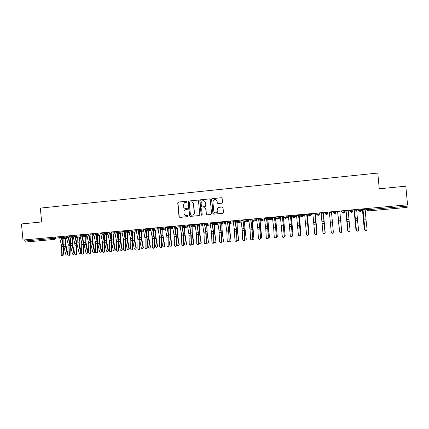 <?xml version="1.0" encoding="UTF-8"?>
<svg xmlns="http://www.w3.org/2000/svg" width="429" height="429" viewBox="0 0 429 429"><rect width="100%" height="100%" fill="white"/><g stroke="black" fill="none" stroke-linecap="round" stroke-linejoin="round"><path stroke-width="0.64" d="M186.883 201.732L186.309 201.249L178.4 202.043L177.729 202.885L179.038 216.699L179.853 217.396L187.768 216.645L188.24 216.055L187.666 215.567L186.636 215.664C185.178 215.653 184.304 214.913 184.02 213.433L183.907 212.28C183.864 211.1 184.363 210.258 185.392 209.754L187.232 209.449L187.564 208.896L186.99 208.408L185.961 208.51C184.502 208.499 183.628 207.759 183.344 206.285L183.231 205.126L184.459 202.724L186.61 202.263L186.883 201.732M221.814 203.223L222.512 202.37L222.136 198.429L221.3 197.721L212.28 198.632L211.588 199.485L212.913 213.476L213.749 214.184L222.844 213.315L223.466 212.473L223.016 207.711L222.174 207.009L218.179 207.405L217.616 208.237L217.835 210.591C217.852 211.754 217.315 212.5 216.227 212.832C214.865 212.961 214.044 212.344 213.755 210.988L212.881 201.769L214.189 199.614C215.674 199.276 216.597 199.86 216.967 201.362L217.112 202.901L217.948 203.603L221.814 203.223M21.45 223.949L22.989 240.042L407.55 204.799L405.813 186.186L379.257 188.792L377.788 173.048L40.331 208.108L41.656 221.965L21.45 223.949M198.482 200.804L197.656 200.107L188.513 201.088L188.122 201.844L189.436 215.712L190.256 216.409L199.217 215.556L199.801 214.725L198.482 200.804M200.482 199.817L209.422 198.917L210.258 199.619L211.577 213.604L210.891 214.452L207.057 214.816L206.226 214.114L205.689 208.451L204.858 207.754L202.161 208.033L201.641 208.848L202.198 214.731L201.786 215.31L201.142 214.832L199.801 200.67L200.482 199.817L209.422 198.917M24.7 239.886L24.807 241.007L54.242 238.326L54.134 237.189M54.848 239.371L25.477 242.036L24.807 241.007M407.067 204.842L407.148 207.4L368.919 210.87L407.148 207.4M60.998 236.556L61.717 238.744L66.618 238.111M60.414 236.61L60.521 237.736L61.717 238.744L62.602 237.548L66.366 237.076M67.862 235.929L68.57 238.122L73.434 237.489M74.769 235.296L75.466 237.5L80.287 236.862M74.169 235.349L74.276 236.481L75.466 237.5L76.367 236.293L80.046 235.821M81.714 234.658L82.4 236.867L87.178 236.234M81.21 235.859L82.4 236.867L83.301 235.66L86.937 235.194M89.388 236.234L94.107 235.601L89.371 236.234L90.283 235.022L93.871 234.556M88.696 234.019L90.675 241.902L90.873 236.036M95.721 233.376L96.38 235.601L101.078 234.963L96.386 235.601L97.297 234.384L100.842 233.918M102.778 232.727L103.432 234.963L108.081 234.325L103.432 234.963L104.349 233.741L107.851 233.279M109.883 232.078L110.521 234.32L115.128 233.682L110.553 234.314L111.443 233.092L114.897 232.631M110.553 234.314L109.325 233.296L111.443 233.092L111.336 231.944M117.675 233.666L122.206 233.033L117.707 233.66L118.581 232.443L121.986 231.982M117.02 231.424L117.707 233.66L116.457 232.647M124.844 233.017L129.333 232.384M124.201 230.764L124.818 233.022L125.751 231.789L129.113 231.333M132.057 232.362L136.492 231.724M131.424 230.105L132.025 232.368L132.969 231.129L136.277 230.673M138.685 229.44L139.275 231.708L143.694 231.065M138.09 230.748L139.275 231.708L140.224 230.47L143.484 230.014M145.989 228.77L146.562 231.049L150.938 230.4M147.41 228.641L147.517 229.805C147.104 229.923 148.461 229.499 146.562 231.049L147.517 229.805L150.735 229.349M153.33 228.094L153.898 230.384L158.221 229.735M152.574 228.164L152.686 229.333L153.443 229.279L154.842 229.134L154.735 227.965L154.853 229.134L153.898 230.384L154.858 229.134L158.022 228.678M161.325 229.703L165.546 229.059M160.719 227.418L161.272 229.713L162.237 228.459L165.353 228.008M168.747 229.027L172.914 228.384M168.147 226.737L168.688 229.038L169.659 227.783L172.721 227.327M176.217 228.351L180.319 227.702M175.617 226.051L176.142 228.362L177.123 227.102L180.132 226.646M183.725 227.67L187.773 227.016M183.135 225.364L183.644 227.681L184.631 226.421L187.591 225.965M191.275 226.984L195.265 226.324M190.691 224.673L191.189 227L192.181 225.729L195.088 225.273M198.874 226.292L202.799 225.627M198.295 223.976L198.777 226.308L199.775 225.037L202.627 224.576M206.521 225.595L210.376 224.925M205.941 223.273L206.408 225.616L207.411 224.34L210.21 223.879M213.985 241.232L214.189 242.128C215.101 242.889 215.69 242.728 215.948 241.656L214.607 233.14L214.205 224.898L218.002 224.217M213.631 222.571L214.087 224.919L215.095 223.638L217.835 223.171M221.943 224.195L225.665 223.498M221.364 221.863L221.809 224.217L222.823 222.935L225.509 222.463M229.73 223.482L233.376 222.78M229.145 221.149L229.574 223.514L230.593 222.227L233.226 221.745M237.559 222.769L241.13 222.018M236.974 220.431L237.387 222.807L238.411 221.514L240.985 221.026M245.442 222.05L248.917 221.203M244.846 219.707L245.243 222.093L246.278 220.796L248.788 220.297M253.373 221.326L256.74 220.313M252.761 218.983L253.148 221.375L254.188 220.077L256.639 219.557M261.358 220.592L263.658 220.039L264.602 219.289M260.73 218.254L261.1 220.656L262.146 219.348L264.537 218.811M269.401 219.852L271.369 219.342L272.383 218.082L272.302 217.192M268.742 217.519L269.096 219.927L270.152 218.618L272.383 218.082M277.499 219.096L279.129 218.634L280.148 217.369L280.067 216.479M276.807 216.779L277.139 219.198L278.201 217.884L280.148 217.369M285.666 218.329L286.931 217.927L287.961 216.656L287.875 215.766M284.915 216.034L285.237 218.463L286.304 217.149L287.961 216.656M293.903 217.535L294.782 217.213L295.812 215.943L295.731 215.047M293.071 215.288L293.382 217.723L294.455 216.404L295.812 215.943M302.231 216.693L303.711 215.219L303.63 214.323M301.281 214.538L301.571 216.983L302.649 215.658L303.711 215.219M309.534 213.781L309.813 216.232L311.658 214.495L311.572 213.594M317.841 213.02L318.104 215.481L319.653 213.765L319.567 212.859M326.201 212.253L326.442 214.725L327.541 213.385L327.606 212.124M334.609 211.481L334.834 213.964L335.939 212.618L335.827 211.368M343.066 210.709L343.28 213.197L344.39 211.851L344.272 210.596M351.582 209.926L351.775 212.425L352.89 211.073L352.772 209.819M360.146 209.143L360.317 211.653L358.917 210.526L358.8 209.266M187.103 208.408L186.154 208.505M187.714 215.567L186.829 215.648M186.459 201.255L178.598 202.048L177.933 202.89L179.236 216.683L180.014 217.38M197.839 200.107L188.985 201.003L188.31 201.844L189.623 215.696L190.401 216.398M189.72 201.995L189.248 202.585L190.401 214.763L190.975 215.251L192.449 215.079C193.661 214.65 194.257 213.776 194.23 212.452L193.441 204.113C193.157 202.633 192.278 201.887 190.808 201.882L189.72 201.995M191.168 201.877C192.551 201.968 193.366 202.713 193.624 204.113L194.412 212.441C194.439 213.76 193.844 214.639 192.632 215.063L190.975 215.251M204.96 207.749L205.856 208.446L206.392 214.098L207.186 214.806M200.659 199.823L199.978 200.675L201.314 214.816L201.802 215.31M205.137 202.579C204.751 201.04 203.807 200.472 202.306 200.869L201.088 202.981L201.394 206.215L202.225 206.917L204.928 206.628L205.443 205.818L205.303 202.579C205.089 201.41 204.402 200.788 203.244 200.702M205.303 202.579L205.609 205.813L205.094 206.628L202.397 206.912M215.079 199.48C216.232 199.576 216.908 200.209 217.117 201.367L217.262 202.901L217.948 203.603M216.034 212.864L216.377 212.822C217.465 212.489 218.002 211.744 217.991 210.585L217.835 210.591M222.297 207.003L218.329 207.405L217.766 208.231L217.991 210.585M221.487 197.726L212.435 198.638L211.749 199.49L213.068 213.465L213.862 214.173M66.012 238.192L65.728 244.257L67.782 253.834L67.374 254.692M63.9 238.465L63.824 246.353L65.744 254.327C66.329 255.255 66.886 255.325 67.423 254.536L65.498 246.208L65.573 238.245M59.379 236.706L61.342 244.814L61.213 255.362C61.921 255.984 62.457 255.791 62.816 254.778L63.251 254.982C62.999 255.872 62.511 256.129 61.792 255.748M61.578 238.749L63.186 246.289L62.816 254.778M63.251 254.982L63.621 246.503L62.033 238.706M72.699 237.586L72.437 243.661L74.469 253.271L74.067 254.124M70.587 237.859L70.538 245.763L72.431 253.764C73.027 254.703 73.59 254.762 74.12 253.947L72.217 245.619L72.27 237.639M79.424 236.98L79.177 243.066L81.194 252.702L80.797 253.55M77.177 244.648L79.15 253.196C79.767 254.145 80.336 254.199 80.856 253.351L78.974 245.029L79 237.033M77.081 243.677L77.311 237.253M86.181 236.368L85.961 242.465L87.95 252.134L87.564 252.976M84.02 244.38L85.907 252.627C86.545 253.593 87.114 253.63 87.623 252.751L85.762 244.433L85.773 236.422M83.853 242.75L84.073 236.647M92.98 235.752L92.777 241.865L94.745 251.56L94.369 252.397M90.889 244.021L92.702 252.054C93.356 253.03 93.93 253.062 94.428 252.15L92.594 243.833L92.578 235.805M66.163 236.084L68.104 244.219L67.991 254.762C68.699 255.421 69.241 255.234 69.611 254.204L70.04 254.413C69.788 255.303 69.3 255.561 68.57 255.175M68.361 238.122L69.959 245.699L69.611 254.204M70.04 254.413L70.383 245.914L68.812 238.095M72.984 235.457L75.059 245.249L74.802 254.156C75.509 254.853 76.056 254.681 76.448 253.63L76.866 253.834C76.614 254.735 76.121 254.992 75.386 254.601M75.182 237.489L76.764 245.098L76.448 253.63M76.866 253.834L77.182 245.318L75.627 237.478M79.842 234.829L81.735 243.012L81.655 253.544C82.357 254.284 82.915 254.118 83.323 253.051L83.73 253.26C83.478 254.161 82.979 254.418 82.245 254.022M82.041 236.84L83.607 244.498L83.323 253.051M83.73 253.26L84.014 244.718L82.481 236.856M86.744 234.196L88.765 244.047L88.546 252.928C89.243 253.711 89.806 253.555 90.229 252.466L90.632 252.676C90.38 253.587 89.881 253.839 89.135 253.442M88.932 236.186L90.487 243.897L90.229 252.466M90.632 252.676L90.675 241.902M99.812 235.135L99.635 241.259L101.571 250.981L101.212 251.812M97.796 243.634L99.533 251.48C100.204 252.466 100.783 252.488 101.271 251.539L99.458 243.232L99.426 235.189M97.533 241.082L97.705 235.419M93.678 233.564L95.678 243.441L95.474 252.306C96.166 253.131 96.734 252.992 97.179 251.882L97.571 252.091C97.319 253.008 96.815 253.26 96.064 252.853M95.865 235.516L97.41 243.291L97.179 251.882M97.571 252.091L97.796 243.511L96.3 235.607M106.687 234.518L106.526 240.648L108.44 250.402L108.087 251.228M104.735 243.259L106.403 250.901C107.094 251.898 107.674 251.909 108.146 250.927L106.36 242.626L106.306 234.566M104.435 240.245L104.579 234.802M113.594 233.891L113.454 240.036L115.347 249.817L115.004 250.638M111.717 242.905L113.31 250.316C114.023 251.33 114.602 251.33 115.058 250.316L113.299 242.02L113.224 233.944M111.368 239.387L111.486 234.186M120.538 233.263L120.426 239.42L122.303 249.34L121.959 250.043M118.742 242.557L120.249 249.732C120.983 250.756 121.573 250.745 122.008 249.694L120.281 241.409L120.179 233.317M118.34 238.508L118.436 233.558M127.52 232.631L127.429 238.803L129.268 248.643L128.952 249.447M125.804 242.235L127.231 249.142C127.987 250.182 128.577 250.155 128.995 249.072L127.295 240.792L127.177 232.684M125.348 237.607L125.424 232.931M100.649 232.926L102.622 242.83L102.44 251.678C103.126 252.552 103.7 252.424 104.167 251.292L104.547 251.507C104.29 252.424 103.786 252.681 103.03 252.263M102.831 234.84L104.365 242.68L104.167 251.292M104.547 251.507L104.746 242.905L103.26 234.963M107.663 232.282L109.609 242.219L109.449 251.045C110.119 251.968 110.703 251.85 111.191 250.702L111.561 250.917C111.309 251.839 110.795 252.091 110.033 251.673M109.835 234.143L111.363 242.069L111.191 250.702M111.561 250.917L111.733 242.294L110.258 234.309M114.715 231.633L116.634 241.602L116.5 250.413C117.155 251.378 117.744 251.276 118.259 250.107L118.618 250.322C118.361 251.255 117.846 251.507 117.079 251.072M116.87 233.43L118.393 241.452L118.259 250.107M118.618 250.322L118.753 241.677L117.299 233.644M121.804 230.984L123.697 240.985L123.59 249.769C124.228 250.783 124.823 250.697 125.359 249.506L125.713 249.726C125.45 250.665 124.936 250.911 124.158 250.472M123.949 232.695L125.466 240.83L125.359 249.506M125.713 249.726L125.82 241.06L124.372 232.963M134.545 231.971L134.475 238.181L136.288 248.048L135.982 248.841M132.91 241.929L134.25 248.552C135.033 249.598 135.623 249.565 136.02 248.445L134.352 240.176L134.207 232.019M132.389 236.674L132.448 232.271M141.608 231.37L141.559 237.553L143.345 247.453L143.05 248.235M140.052 241.645L141.307 247.957C142.112 249.013 142.701 248.97 143.082 247.812L141.447 239.554L141.28 231.419M139.473 235.714L139.505 231.676M148.702 230.732L148.681 236.921L150.44 246.852L150.155 247.63M147.244 241.388L148.407 247.372C149.228 248.423 149.818 248.364 150.188 247.206L148.579 238.926L148.391 230.775M146.589 234.722L146.611 231.038M155.845 230.089L155.845 236.288L157.577 246.251L157.304 247.013M154.472 241.162L155.55 246.809C156.387 247.823 156.976 247.753 157.33 246.605L155.754 238.299L155.539 230.137M153.748 233.698L153.748 230.384M163.02 229.445L163.047 235.655L164.752 245.64L164.495 246.396M161.749 240.975L162.736 246.235C163.583 247.217 164.178 247.136 164.516 245.999L162.966 237.666L162.73 229.488M160.939 232.625L160.929 229.687M128.931 230.33L130.802 240.363L130.716 249.126C131.344 250.187 131.939 250.112 132.507 248.906L132.845 249.126C132.582 250.069 132.062 250.316 131.279 249.866M131.054 231.917L132.582 240.208L132.507 248.906M132.845 249.126L132.92 240.438L131.483 232.271M136.1 229.676L137.94 239.736L137.891 248.471C138.497 249.587 139.098 249.528 139.688 248.3L140.02 248.52C139.752 249.474 139.227 249.721 138.438 249.254M137.902 229.51L138.052 230.373M138.192 231.07L139.736 239.58L139.688 248.3M140.02 248.52L140.063 239.811L138.637 231.558M143.313 229.016L145.125 239.109L145.104 247.844C145.683 248.976 146.284 248.933 146.911 247.726L147.233 247.951C146.943 248.884 146.412 249.12 145.635 248.643M145.12 228.85L146.927 238.948L146.911 247.689M147.233 247.914L147.244 239.184L145.822 230.829M150.563 228.351L152.349 238.476L152.359 247.233C152.912 248.353 153.518 248.327 154.172 247.163L154.483 247.383C154.167 248.3 153.63 248.509 152.874 248.026M152.381 228.185L154.161 238.315L154.177 247.077M154.488 247.302L154.467 238.551L153.046 230.078M157.856 227.681L159.609 237.838L159.652 246.616C160.189 247.726 160.795 247.721 161.476 246.595L161.771 246.82C161.427 247.705 160.891 247.898 160.156 247.404M159.685 227.515L161.433 237.677L161.481 246.461M161.781 246.686L161.728 237.913L160.307 229.29M170.243 228.796L170.286 235.012L171.965 245.034L171.723 245.774M169.069 240.819L169.964 245.661C170.822 246.611 171.412 246.519 171.739 245.388L170.216 237.033L169.964 228.839M168.168 231.515L168.152 228.952M165.186 227.011L166.913 237.194L166.988 245.999C167.508 247.099 168.114 247.104 168.817 246.021L169.101 246.246C168.731 247.109 168.189 247.286 167.476 246.777M167.026 226.839L168.747 237.033L168.828 245.844M169.117 246.069L169.031 237.275L167.594 228.426M167.412 227.445L167.305 226.818M177.499 228.148L177.574 234.368L179.22 244.423L178.99 245.147M176.432 240.717L177.231 245.082C178.099 245.999 178.695 245.897 179.006 244.777L177.515 236.39L177.231 228.19M175.434 230.346L175.407 228.164M172.56 226.335L174.26 236.551L174.367 245.377C174.866 246.466 175.477 246.487 176.196 245.442L176.475 245.672C176.072 246.509 175.531 246.664 174.834 246.144M174.41 226.163L176.099 236.39L176.217 245.222M176.496 245.447L176.378 236.631L174.678 226.137M184.797 227.493L184.894 233.719L186.513 243.806L186.299 244.514M183.843 240.664L184.534 244.503C185.419 245.388 186.009 245.27 186.315 244.16L184.845 235.752L184.545 227.536M182.733 229.124L182.706 227.306M179.976 225.654L181.483 234.202L181.789 244.75C182.266 245.828 182.877 245.865 183.617 244.857L183.88 245.088C183.456 245.903 182.91 246.042 182.234 245.506M181.837 225.482L183.499 235.741L183.65 244.594M183.912 244.825L183.762 235.988L182.089 225.461M192.138 226.839L192.262 233.07L193.849 243.184L193.651 243.876M191.302 240.68L191.886 243.913C192.777 244.766 193.366 244.643 193.661 243.538L192.224 235.103L191.897 226.882M190.068 227.826L190.042 226.298M187.435 224.968L189.076 235.253L189.248 244.122C189.715 245.19 190.326 245.238 191.077 244.273L191.334 244.503C190.884 245.291 190.331 245.409 189.677 244.868M189.307 224.796L190.776 233.381L191.125 243.967M191.377 244.198L191.189 235.333L189.548 224.775M199.523 226.185L199.667 232.416L201.228 242.562L201.04 243.232M198.809 240.766L199.281 243.323C200.177 244.144 200.767 244.01 201.045 242.916L199.641 234.454L199.292 226.222M197.442 226.453L197.388 224.056M194.938 224.281L196.546 234.599L196.755 243.49C197.201 244.546 197.812 244.61 198.584 243.677L198.638 243.329L198.825 243.913C198.354 244.675 197.801 244.777 197.163 244.219M196.82 224.11L198.257 232.722L198.638 243.329M198.879 243.565L198.659 234.679L197.045 224.088M206.944 225.525L207.116 231.757L208.473 242.589M206.37 240.948L206.714 242.728C207.62 243.516 208.21 243.372 208.478 242.288L207.1 233.8L206.73 225.563M204.847 224.978L204.799 223.38M202.483 223.589L204.059 233.939L204.306 242.852C204.735 243.897 205.346 243.972 206.129 243.082L206.199 242.696L206.429 242.927L206.36 243.318C205.866 244.058 205.309 244.139 204.692 243.57M204.37 223.418L205.781 232.057L206.199 242.696M206.429 242.927L206.172 234.025L204.59 223.396M214.409 224.86L214.602 231.097L215.948 241.94M212.28 223.396L212.258 222.694M210.065 222.898L211.615 233.279L211.894 242.213C212.312 243.243 212.923 243.334 213.717 242.482L213.803 242.053L213.937 242.717C213.417 243.436 212.859 243.5 212.258 242.911M211.969 222.721L213.513 233.113L213.803 242.053M214.017 242.288L213.728 233.36L212.178 222.705M221.922 224.201L222.136 230.432L223.466 241.28M221.643 241.404L221.707 241.522C222.63 242.251 223.214 242.085 223.466 241.023L222.152 232.48L221.729 224.222M217.701 222.195L219.053 230.888L219.53 241.57C219.938 242.589 220.544 242.691 221.348 241.87L221.444 241.409L221.654 241.645L221.557 242.112C221.015 242.809 220.452 242.852 219.873 242.246M219.616 222.018L221.123 232.443L221.444 241.409M221.654 241.645L221.332 232.695L219.809 222.002M229.472 223.52L229.713 229.762L231.022 240.621M225.375 221.493L226.861 231.939L227.209 240.921C227.606 241.929 228.207 242.042 229.022 241.259L229.14 240.76L229.333 241.001C230.26 241.597 230.823 241.393 231.022 240.385L229.74 231.816L229.29 223.504M227.483 221.3L228.973 232.025L229.22 241.495C228.657 242.176 228.094 242.203 227.526 241.581M227.3 221.316L228.614 230.041L229.14 240.76M237.06 222.79L237.334 229.086L238.626 239.956M237.055 240.492C237.961 240.921 238.486 240.669 238.621 239.747L237.371 231.145L236.894 222.742M233.092 220.785L234.384 229.531L234.936 240.272C235.317 241.27 235.923 241.393 236.744 240.637L236.872 240.106L236.926 240.878C236.341 241.538 235.773 241.543 235.226 240.905M235.033 220.608L236.476 231.097L236.872 240.106M237.055 240.353L236.438 229.011L235.199 220.592M244.696 222.007L244.997 228.41L246.273 239.285M244.809 239.934C245.683 240.24 246.171 239.961 246.267 239.098L245.045 230.475L244.535 221.932M240.862 220.072L242.117 228.85L242.707 239.618C243.077 240.605 243.677 240.733 244.509 240.015L244.653 239.452L244.825 239.698L244.675 240.256C244.069 240.894 243.5 240.883 242.97 240.224M242.809 219.895L244.219 230.421L244.653 239.452M244.825 239.698L244.391 230.679L242.964 219.879M252.37 221.171L253.963 238.61M252.601 239.355C253.437 239.548 253.888 239.248 253.952 238.449L252.767 229.799L252.22 221.048M248.67 219.358L250.059 229.906L250.52 238.958C250.885 239.934 251.485 240.074 252.316 239.382L252.483 238.792L252.477 239.629C251.844 240.251 251.271 240.219 250.761 239.538M250.627 219.176L252.011 229.735L252.483 238.792M252.638 239.039L251.946 227.638L250.772 219.165M260.081 220.238L261.69 237.929M260.446 238.749L261.685 237.8L260.532 229.118L259.936 220.034M256.526 218.64L257.883 229.22L258.381 238.293C258.735 239.264 259.336 239.414 260.172 238.744L260.349 238.127L260.5 238.379L260.317 238.991C259.663 239.602 259.089 239.548 258.596 238.84M258.499 218.458L259.845 229.048L260.349 238.127M260.5 238.379L259.99 229.311L258.623 218.447M267.814 219.021L269.466 237.242M268.334 238.127L269.46 237.14L268.339 228.432L267.616 217.621M264.43 217.916L265.749 228.534L266.286 237.628C266.634 238.588 267.229 238.744 268.071 238.106L268.404 237.709L268.205 238.352C267.524 238.948 266.951 238.873 266.479 238.138M266.409 217.734L267.723 228.357L268.27 237.462M268.404 237.709L267.857 228.619L266.527 217.723M275.531 216.897L277.29 236.551M276.276 237.484L277.284 236.481L275.434 216.902M272.377 217.187L273.664 227.837L274.238 236.958C274.581 237.907 275.177 238.074 276.024 237.457L276.356 237.044L276.142 237.709C275.434 238.288 274.855 238.197 274.404 237.435M274.372 217.004L275.649 227.665L276.233 236.792M276.356 237.044L275.772 227.928L274.474 216.994M283.381 216.178L285.151 235.859M280.373 216.452L282.239 236.282C282.577 237.221 283.167 237.398 284.019 236.803L285.151 235.821L283.296 216.184M284.127 237.055L284.245 236.116L284.127 237.055C283.387 237.623 282.808 237.51 282.379 236.717M282.379 216.27L284.245 236.116M284.357 236.368L282.464 216.259M291.28 215.455L293.061 235.156L291.205 215.46M292.047 236.159L293.098 234.797M288.417 215.717L290.288 235.607C290.621 236.535 291.211 236.717 292.063 236.148L292.401 235.693L292.154 236.4C291.393 236.953 290.808 236.819 290.406 235.998M290.433 215.53L292.305 235.435M292.401 235.693L290.508 215.524M299.217 214.725L301.024 234.422M300.15 235.489L301.019 234.481L299.163 214.731M296.509 214.972L298.38 234.926C298.707 235.848 299.303 236.036 300.155 235.483L300.413 234.754L300.236 235.741C299.437 236.277 298.852 236.122 298.477 235.274M298.536 214.79L300.413 234.754M300.493 235.012L298.595 214.784M307.207 213.991L309.03 233.676M308.607 234.658L309.025 233.805L307.164 213.996M304.644 214.227L306.526 234.239C306.848 235.151 307.437 235.344 308.295 234.819L308.639 234.325L308.36 235.076C307.534 235.596 306.95 235.419 306.601 234.54M306.687 214.039L308.569 234.068M308.639 234.325L306.735 214.039M315.24 213.256L317.074 232.926M316.822 233.837L317.079 233.124L315.213 213.261M312.832 213.476L314.72 233.548C315.036 234.454 315.626 234.652 316.484 234.143L316.774 233.376L316.538 234.4C315.685 234.91 315.095 234.711 314.779 233.805M314.886 213.288L316.774 233.376M316.827 233.633L314.918 213.288M323.321 212.516L325.166 232.169M321.069 212.725L322.962 232.85C323.278 233.751 323.863 233.955 324.721 233.462L325.177 232.443L323.305 212.516M325.026 232.679L323.139 212.532L325.069 232.942L324.764 233.725C323.906 234.218 323.321 234.014 323.005 233.113M333.328 231.907L331.451 211.77L333.328 231.757M331.252 232.153C331.563 233.049 332.153 233.258 333.011 232.781L333.333 231.976L333.038 233.044C332.18 233.521 331.596 233.312 331.279 232.416L329.359 211.964M333.36 232.245L333.333 231.976M339.43 230.931L339.596 231.622M337.58 211.207L339.425 230.882M339.468 231.236L337.591 211.207M339.591 231.451C339.902 232.341 340.492 232.55 341.355 232.089L341.688 231.274L340.776 221.954L338.69 222.136L339.607 231.719L337.682 211.202M341.688 231.37L341.366 232.357C340.503 232.818 339.918 232.604 339.607 231.719M337.693 211.197L338.69 222.136M339.784 211.009L340.776 221.954M347.662 230.309L348.005 231.14M345.795 210.457L347.646 230.191M347.699 230.545L345.817 210.457M347.983 230.743C348.294 231.628 348.879 231.842 349.742 231.397L350.091 230.566L349.136 221.219L347.04 221.407L347.983 231.011L346.058 210.435L347.04 221.407M350.085 230.834L349.742 231.665C348.879 232.11 348.294 231.891 347.983 231.011M348.187 210.237L349.136 221.219M355.952 229.687L356.488 230.582M354.059 209.701L355.909 229.494M355.984 229.842L354.097 209.695M356.424 230.03C356.735 230.909 357.319 231.129 358.188 230.7L358.547 229.853L357.55 220.485L355.443 220.667L356.413 230.303L354.477 209.663M358.531 230.142L358.172 230.968C357.309 231.397 356.719 231.177 356.413 230.303M354.52 209.658L355.443 220.667M356.638 209.465L357.55 220.485M364.291 229.054L365.015 229.96M362.371 208.939L364.226 228.786M364.312 229.14L362.425 208.934M364.918 229.317C365.229 230.185 365.814 230.416 366.682 229.998L367.052 229.134L366.012 219.739L363.889 219.927L364.891 229.59L362.95 208.885M367.026 229.483L366.65 230.266C365.787 230.684 365.197 230.459 364.891 229.59M363.009 208.88L363.889 219.927M365.138 208.682L366.012 219.739M25.477 242.036L54.933 239.361M55.673 237.044L55.781 238.17L54.864 239.366L54.242 238.326L59.588 237.693M368.758 208.355L368.881 209.636L407.191 206.14M366.066 208.601L366.151 209.518L368.881 209.636L368.919 210.87L367.508 209.738L367.39 208.478M60.521 237.736L62.602 237.548L62.495 236.422M69.359 235.789L69.466 236.921L73.187 236.449M76.255 235.162L76.367 236.293L74.276 236.481M83.194 234.524L83.301 235.66L81.826 235.811L81.21 235.853L81.102 234.717M90.17 233.885L90.278 235.022L88.181 235.215L89.371 236.234M97.185 233.242L97.297 234.384L95.19 234.577L96.386 235.601M104.242 232.593L104.349 233.741L102.236 233.934L103.432 234.963M118.468 231.29L118.581 232.443M125.643 230.636L125.751 231.789L123.622 231.982L124.818 233.022L129.327 232.379M132.856 229.971L132.969 231.129L131.531 231.279L130.829 231.322L130.722 230.169M139.275 231.708L140.224 230.47L140.111 229.306L140.224 230.47L138.798 230.614L138.079 230.663L137.966 229.504M147.399 228.641L147.517 229.805L146.101 229.949L145.361 229.998L145.249 228.834M162.108 227.29L162.221 228.464L160.832 228.603L160.055 228.657L159.942 227.488M162.124 227.29L162.221 228.464C162.403 228.786 162.087 229.199 161.272 229.713M168.677 229.038L169.659 227.783L169.546 226.609L169.637 227.788L168.259 227.928L167.466 227.981L167.353 226.812M176.984 225.927L177.097 227.107L175.734 227.247L174.914 227.306L174.801 226.126M177.011 225.927L177.123 227.102L176.142 228.362M184.486 225.241L184.599 226.421L183.247 226.56L182.411 226.619L182.298 225.439M184.518 225.236L184.631 226.421M189.688 225.638L189.736 224.758M192.036 224.549L192.149 225.734L190.803 225.874L189.945 225.933L189.838 224.748M192.069 224.544L192.149 225.734C192.53 225.724 192.208 226.147 191.189 227M199.624 223.852L199.737 225.043L198.407 225.182L197.528 225.241L197.415 224.056M199.662 223.847L199.737 225.043C200.064 225.145 199.742 225.563 198.777 226.308M206.381 225.616L205.153 224.555L205.041 223.359M207.298 223.15L207.373 224.346C207.674 224.496 207.352 224.919 206.408 225.616M214.06 224.919L212.822 223.852L212.709 222.651M214.983 222.447L215.052 223.648C215.331 223.847 215.009 224.27 214.087 224.919M222.662 221.739L222.774 222.941L221.482 223.075L220.538 223.144L220.426 221.949M222.71 221.739L222.774 222.941C223.155 223.016 222.833 223.445 221.809 224.217M229.553 223.514L228.298 222.442L228.185 221.235M230.48 221.026L230.545 222.233C230.893 222.308 230.571 222.731 229.574 223.514M238.245 220.313L238.363 221.52L237.087 221.654L236.1 221.723L235.988 220.522M238.299 220.308L238.363 221.52C238.733 221.578 238.411 222.007 237.387 222.807M245.227 222.093L243.951 221.015L243.838 219.798M246.166 219.589L246.225 220.806C246.611 220.855 246.284 221.284 245.243 222.093M251.85 220.286L254.134 220.082C254.515 220.141 254.188 220.576 253.148 221.375L251.85 220.292L251.737 219.08M254.075 218.865L254.134 220.082L254.016 218.87M261.084 220.656L259.792 219.568L259.679 218.35M262.033 218.136L262.087 219.358C262.468 219.444 262.135 219.873 261.1 220.656M267.782 218.833L270.093 218.629C270.463 218.736 270.136 219.171 269.096 219.927L267.782 218.838L267.669 217.616M270.034 217.401L270.093 218.629L269.975 217.406M275.82 218.104L278.142 217.894C278.512 218.018 278.18 218.452 277.145 219.198L275.82 218.104L275.708 216.881M278.089 216.661L278.142 217.894L278.024 216.666M283.907 217.364L286.24 217.154C286.604 217.31 286.272 217.75 285.237 218.463L283.907 217.364L283.794 216.141M286.186 215.921L286.24 217.154L286.127 215.926M293.366 217.723L292.042 216.624L291.929 215.396M294.337 215.17L294.391 216.414C294.75 216.586 294.417 217.02 293.382 217.723M300.225 215.878L302.584 215.664C302.944 215.851 302.606 216.291 301.571 216.983L300.225 215.878L300.112 214.645M302.536 214.42L302.584 215.664L302.472 214.425M309.797 216.232L308.462 215.127L308.344 213.889M310.784 213.663L310.832 214.913C311.154 215.192 310.816 215.631 309.813 216.232M316.741 214.371L319.133 214.157C319.449 214.446 319.106 214.886 318.104 215.481L316.741 214.371L316.623 213.133M319.079 212.907L319.133 214.157L319.015 212.913M325.075 213.61L327.477 213.395C327.799 213.733 327.45 214.173 326.442 214.725L325.075 213.61L324.957 212.366M327.424 212.141L327.477 213.395L327.359 212.146M333.301 211.604L333.456 212.848L333.344 211.599M341.42 210.859L341.892 212.076L341.774 210.827M349.587 210.108L349.673 211.02L350.38 211.304L350.262 210.049M357.802 209.357L357.888 210.269L360.263 210.419L361.449 210.296L361.331 209.036M67.273 235.982L67.38 237.114L69.466 236.921L68.576 238.122M116.345 231.483L116.452 232.636L118.576 232.443M189.768 226.078L189.816 225.622M183.644 227.681C184.609 226.914 184.931 226.496 184.599 226.421L184.631 226.415M205.153 224.544L207.373 224.346L207.261 223.155M212.822 223.847L215.052 223.648L214.94 222.447M220.538 223.15L221.782 224.222M228.298 222.436L230.545 222.233L230.432 221.032M236.1 221.729L237.382 222.807M243.951 221.01L246.225 220.806L246.107 219.594M259.792 219.562L262.087 219.358L261.974 218.141M292.042 216.624L294.391 216.414L294.273 215.181M308.462 215.127L310.832 214.913L310.714 213.674M310.639 215.771L311.658 214.495M318.999 214.924L319.653 213.765M333.387 212.511L333.446 212.784M335.757 211.379L335.875 212.634L333.456 212.848L334.834 213.964C335.843 213.422 336.191 212.982 335.875 212.634L335.939 212.618M341.505 211.765L342.825 212.848M344.208 210.601L344.326 211.862L341.892 212.076L343.264 213.197M349.673 211.02L350.788 212.103M352.713 209.824L352.831 211.084L350.38 211.304L351.759 212.425M343.28 213.197C344.289 212.666 344.643 212.221 344.326 211.862L344.39 211.851M357.888 210.269L359.223 211.358M351.775 212.425C352.783 211.91 353.137 211.465 352.831 211.084L352.89 211.073M366.151 209.518L367.497 210.601M360.322 211.647L361.449 210.296M67.412 254.188L67.782 253.834M63.824 246.353L65.498 246.208M63.621 244.176L65.299 244.031M60.468 237.162L59.475 237.253M63.031 244.664L61.342 244.814M63.186 246.289L61.497 246.439M74.11 253.625L74.469 253.271M70.538 245.763L72.217 245.619M70.335 243.586L72.013 243.436M80.84 253.056L81.194 252.702M77.279 245.173L78.974 245.029M77.075 242.986L78.77 242.835M87.607 252.483L87.95 252.134M84.063 244.578L85.762 244.433M83.859 242.385L85.559 242.235M94.407 251.909L94.745 251.56M90.889 243.983L92.594 243.833M90.675 241.784L92.385 241.634M67.326 236.535L66.259 236.631M69.798 244.069L68.104 244.219M69.959 245.699L68.259 245.844M74.222 235.902L73.08 236.009M76.603 243.468L74.898 243.618M76.764 245.098L75.059 245.249M81.151 235.269L79.939 235.382M83.451 242.862L81.735 243.012M83.607 244.498L81.891 244.648M88.122 234.631L86.835 234.749M90.331 242.256L88.605 242.406M90.487 243.897L88.765 244.047M101.249 251.335L101.571 250.981M97.801 243.377L99.458 243.232M97.555 241.173L99.255 241.023M95.136 233.993L93.769 234.116M97.249 241.645L95.517 241.795M97.41 243.291L95.678 243.441M108.124 250.756L108.44 250.402M104.746 242.766L106.36 242.626M104.504 240.562L106.156 240.412M115.042 250.171L115.347 249.817M111.733 242.154L113.299 242.02M111.486 239.94L113.095 239.8M121.992 249.581L122.286 249.233M118.758 241.538L120.281 241.409M118.511 239.318L120.072 239.184M128.984 248.997L129.268 248.643M125.82 240.921L127.295 240.792M125.574 238.696L127.086 238.562M102.182 233.344L100.745 233.478M104.204 241.028L102.461 241.184M104.365 242.68L102.622 242.83M109.272 232.7L107.754 232.834M111.202 240.412L109.449 240.567M111.363 242.069L109.609 242.219M116.398 232.046L114.806 232.191M118.238 239.79L116.474 239.945M118.393 241.452L116.634 241.602M123.568 231.392L121.895 231.542M125.306 239.167L123.536 239.323M125.466 240.83L123.697 240.985M136.009 248.402L136.288 248.048M132.92 240.299L134.352 240.176M132.679 238.068L134.143 237.934M143.077 247.806L143.345 247.453L143.082 247.812M140.063 239.672L141.447 239.554M139.822 237.435L141.238 237.307M150.188 247.206L150.44 246.852M147.244 239.044L148.579 238.926M147.002 236.797L148.37 236.679M157.33 246.605L157.577 246.251M154.467 238.411L155.754 238.299M154.226 236.159L155.539 236.041M164.516 245.999L164.752 245.64M161.728 237.773L162.966 237.666M161.486 235.516L162.752 235.403M130.775 230.732L129.022 230.893M132.422 238.535L130.641 238.696M132.582 240.208L130.802 240.363M137.988 230.073L136.191 230.239M139.57 237.907L137.779 238.063M139.736 239.58L137.94 239.736M145.206 229.413L143.399 229.579M146.766 237.269L144.964 237.43M146.927 238.948L145.125 239.109M152.467 228.748L150.649 228.914M153.995 236.631L152.182 236.792M154.161 238.315L152.349 238.476M159.77 228.083L157.936 228.249M161.272 235.988L159.449 236.148M161.433 237.677L159.609 237.838M171.739 245.388L171.965 245.034M169.031 237.135L170.216 237.033M168.79 234.872L170.007 234.765M167.112 227.408L165.272 227.579M168.581 235.344L166.752 235.505M168.747 237.033L166.913 237.194M179.006 244.777L179.22 244.423M176.373 236.492L177.515 236.39M176.137 234.218L177.3 234.116M174.49 226.737L172.646 226.903M175.938 234.695L174.094 234.856M176.099 236.39L174.26 236.551M186.315 244.16L186.513 243.806M183.762 235.843L184.845 235.752M183.521 233.569L184.636 233.467M181.917 226.056L180.057 226.228M183.333 234.041L181.483 234.202M183.499 235.741L181.644 235.907M193.661 243.538L193.849 243.184M191.189 235.194L192.224 235.103M190.948 232.909L192.01 232.813M189.387 225.375L187.516 225.547M190.776 233.381L188.91 233.548M190.937 235.092L189.076 235.253M201.045 242.916L201.228 242.562M198.659 234.54L199.641 234.454M198.418 232.25L199.426 232.159M196.895 224.689L195.013 224.86M198.257 232.722L196.38 232.888M198.418 234.432L196.546 234.599M208.478 242.288L208.644 241.935M206.167 233.88L207.1 233.8M205.931 231.585L206.885 231.499M204.451 223.997L202.558 224.169M205.781 232.057L203.893 232.223M205.941 233.773L204.059 233.939M215.948 241.656L216.109 241.302M213.722 233.22L214.607 233.14M213.486 230.915L214.387 230.834M212.264 222.823L212.725 222.785M212.049 223.3L210.146 223.477M213.347 231.387L211.449 231.558M213.513 233.113L211.615 233.279M223.466 241.023L223.611 240.669M221.321 232.556L222.152 232.48M221.085 230.244L221.932 230.169M219.825 222.131L220.436 222.077M219.691 222.603L217.776 222.78M220.956 230.716L219.053 230.888M221.123 232.443L219.214 232.609M231.022 240.385L231.156 240.031M228.968 231.885L229.74 231.816M228.732 229.563L229.52 229.494M227.499 221.428L228.196 221.364M227.375 221.9L225.45 222.077M228.614 230.041L226.694 230.212M228.775 231.773L226.861 231.939M238.621 239.747L238.744 239.393M236.652 231.21L237.371 231.145M236.417 228.888L237.151 228.818M235.215 220.721L235.998 220.651M235.103 221.192L233.167 221.369M236.309 229.359L234.384 229.531M236.476 231.097L234.545 231.269M246.267 239.098L246.375 238.744M244.385 230.534L245.045 230.475M244.149 228.201L244.825 228.142M242.98 220.013L243.849 219.932M242.878 220.485L240.932 220.662M244.053 228.678L242.117 228.85M244.219 230.421L242.278 230.588M253.952 238.449L254.048 238.095M252.161 229.853L252.767 229.799M251.925 227.515L252.547 227.456M250.788 219.294L251.748 219.208M250.702 219.766L248.74 219.948M251.844 227.987L249.893 228.164M252.011 229.735L250.059 229.906M261.685 237.8L261.77 237.446M259.979 229.166L260.532 229.118M259.749 226.823L260.312 226.769M258.639 218.576L259.69 218.479M258.569 219.047L256.596 219.23M259.679 227.295L257.716 227.472M259.845 229.048L257.883 229.22M269.46 237.14L269.535 236.787M267.846 228.475L268.339 228.432M267.616 226.126L268.12 226.078M266.538 217.852L267.626 217.755M266.479 218.323L264.495 218.506M267.557 226.603L265.583 226.775M267.723 228.357L265.749 228.534M277.284 236.481L277.343 236.127M275.761 227.783L276.196 227.745M275.531 225.423L275.976 225.386M274.485 217.128L275.445 217.036M274.437 217.6L272.442 217.782M275.482 225.901L273.498 226.078M275.649 227.665L273.664 227.837M285.151 235.821L285.199 235.467M283.719 227.086L284.095 227.054M283.489 224.721L283.875 224.683M282.48 216.393L283.306 216.318M282.443 216.865L280.437 217.047M283.456 225.198L281.456 225.375M283.623 226.962L281.622 227.139M291.725 226.383L292.042 226.356M291.495 224.013L291.822 223.981M290.524 215.658L291.216 215.594M290.497 216.13L288.481 216.313M291.473 224.49L289.468 224.667M291.645 226.26L289.634 226.437M301.019 234.481L301.04 234.127M298.611 214.913L299.174 214.865M298.6 215.39L296.568 215.572M299.544 223.777L297.522 223.954M299.71 225.552L297.688 225.729M309.025 233.805L309.036 233.451M306.746 214.168L307.175 214.13M306.751 214.645L304.708 214.832M307.657 223.059L305.625 223.241M307.824 224.844L305.791 225.021M317.079 233.124L317.074 232.77M314.934 213.422L315.224 213.395M314.95 213.894L312.897 214.082M315.819 222.34L313.776 222.517M315.991 224.126L313.942 224.308M325.177 232.443L325.161 232.089M323.198 213.138L321.128 213.331M324.034 221.611L321.975 221.793M324.201 223.407L322.147 223.589M331.494 212.382L329.413 212.569M332.293 220.881L330.223 221.064M332.464 222.683L330.394 222.866M339.843 211.62L337.752 211.808M340.605 220.147L338.524 220.334M348.241 210.848L346.133 211.041M348.965 219.412L346.873 219.594M354.113 209.829L354.488 209.797M356.687 210.076L354.574 210.269M357.378 218.667L355.271 218.854M362.441 209.068L362.966 209.02M365.192 209.298L363.057 209.497M365.84 217.921L363.722 218.109M67.38 237.124L68.57 238.122M88.074 234.078L88.181 235.215M95.082 233.435L95.19 234.577M102.129 232.786L102.236 233.934M109.218 232.137L109.325 233.285M123.514 230.829L123.622 231.982M130.829 231.333L132.025 232.368L136.486 231.692M140.219 230.448L139.564 230.539M361.266 209.041L361.384 210.307C361.685 210.693 361.331 211.143 360.317 211.653M67.793 254.183L67.423 254.536M74.48 253.593L74.12 253.947M81.204 252.997L80.856 253.351M87.966 252.397L87.623 252.751M94.761 251.796L94.428 252.15M101.593 251.19L101.271 251.539M108.462 250.574L108.146 250.927M115.363 249.962L115.058 250.316M122.303 249.34L122.008 249.694M129.279 248.718L128.995 249.072M136.293 248.091L136.02 248.445M146.911 247.726L147.233 247.951M154.172 247.163L154.483 247.383M161.476 246.595L161.771 246.82M168.817 246.021L169.101 246.246M176.196 245.442L176.475 245.672M341.355 232.089L341.366 232.357M349.742 231.397L349.742 231.665M358.188 230.7L358.172 230.968M366.682 229.998L366.65 230.266"/></g></svg>
